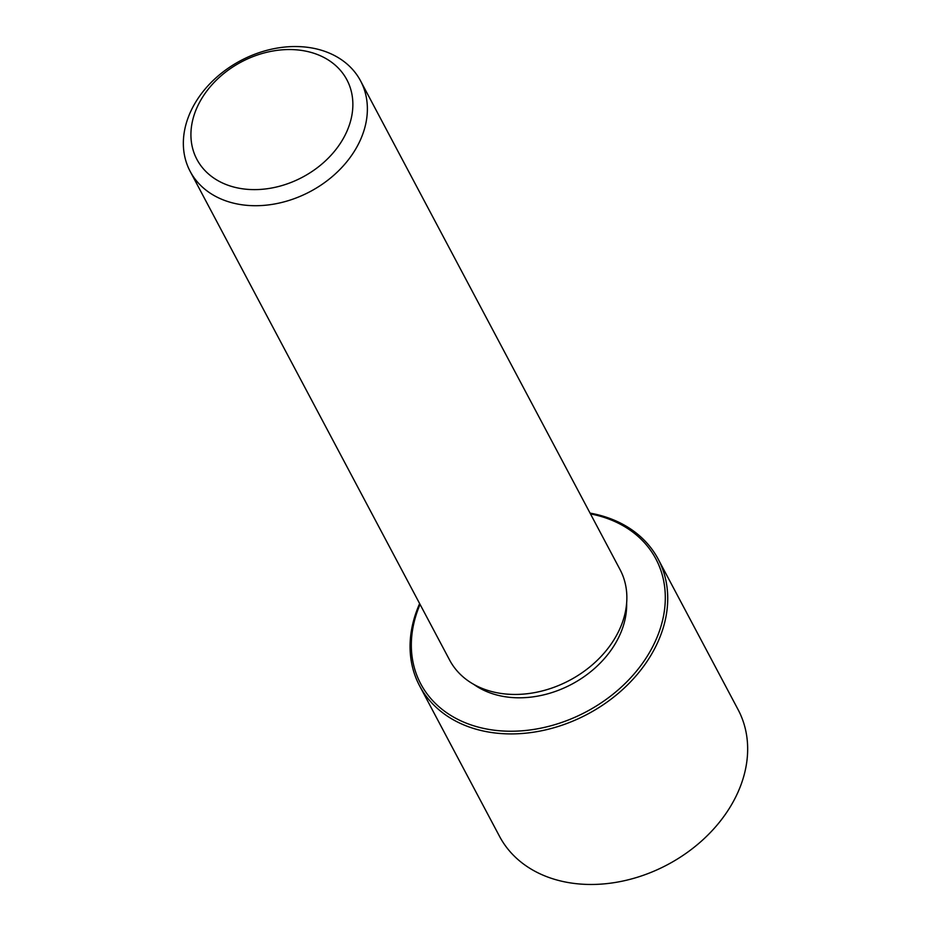 <?xml version="1.0" encoding="UTF-8"?>
<svg xmlns="http://www.w3.org/2000/svg" width="931" height="931" viewBox="0 0 931 931"><rect width="100%" height="100%" fill="white"/><g stroke="black" fill="none" stroke-linecap="round" stroke-linejoin="round"><path stroke-width="1.4" d="M626.644 603.218A92.623 71.163 152 0 1 571.692 684.25A92.623 71.163 152 0 1 473.774 684.378M360.576 80.892L620.058 569.621A96.475 74.119 152 0 1 579.769 674.3A96.475 74.119 152 0 1 460.624 674.638A96.475 74.119 152 0 1 449.638 660.102L190.157 171.374A96.475 74.119 152 0 1 230.446 66.683A96.475 74.119 152 0 1 349.591 66.345A96.475 74.119 152 0 1 360.576 80.892A96.475 74.119 152 0 1 320.287 185.572A96.475 74.119 152 0 1 201.143 185.909A96.475 74.119 152 0 1 190.157 171.374M337.208 66.974A84.896 65.228 152 0 1 319.775 165.799A84.896 65.228 152 0 1 206.577 172.188A84.896 65.228 152 0 1 224.01 73.363A84.896 65.228 152 0 1 337.208 66.974M590.487 513.9A133.145 102.294 152 0 1 640.749 538.898A133.145 102.294 152 0 1 613.413 693.886A133.145 102.294 152 0 1 435.894 703.906A133.145 102.294 152 0 1 420.056 604.382M590.056 513.109A135.065 103.772 152 0 1 642.821 538.793A135.065 103.772 152 0 1 658.205 559.159A135.065 103.772 152 0 1 601.787 705.71A135.065 103.772 152 0 1 434.986 706.187A135.065 103.772 152 0 1 419.602 685.833A135.065 103.772 152 0 1 419.637 603.591M658.205 559.159L738.132 709.701A135.065 103.772 152 0 1 681.725 856.264A135.065 103.772 152 0 1 514.924 856.741A135.065 103.772 152 0 1 499.54 836.375L419.602 685.833"/></g></svg>
